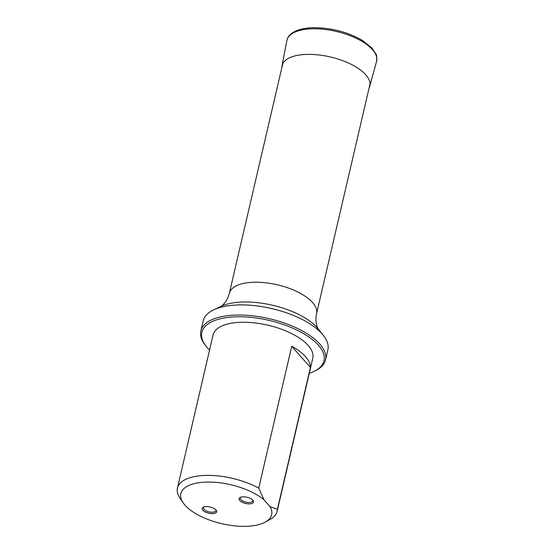 <?xml version="1.0" encoding="UTF-8"?>
<svg xmlns="http://www.w3.org/2000/svg" width="554" height="554" viewBox="0 0 554 554"><rect width="100%" height="100%" fill="white"/><g stroke="black" fill="none" stroke-linecap="round" stroke-linejoin="round"><path stroke-width="0.83" d="M202.875 510.262A7.424 3.185 13.1 0 1 203.422 507.152A7.424 3.185 13.1 0 1 206.337 506.578A7.424 3.185 13.1 0 1 216.15 510.109A7.424 3.185 13.1 0 1 212.397 513.634A7.424 3.185 13.1 0 1 202.875 510.262M239.737 500.511A7.424 3.185 13.1 0 1 240.291 497.402A7.424 3.185 13.1 0 1 243.206 496.834A7.424 3.185 13.1 0 1 253.012 500.366A7.424 3.185 13.1 0 1 249.258 503.884A7.424 3.185 13.1 0 1 239.737 500.511M264.078 499.909L269.95 506.571A46.605 19.992 13.1 0 1 265.394 522.048A46.605 19.992 13.1 0 1 221.718 523.668A46.605 19.992 13.1 0 1 183.242 502.928A46.605 19.992 13.1 0 1 205.735 482.105A46.605 19.992 13.1 0 1 264.078 499.909L258.732 488.143L291.743 346.271L310.413 367.461A51.19 21.959 -166.9 0 0 305.607 356.762A51.19 21.959 -166.9 0 0 291.743 346.271M183.242 502.928L180.057 498.295A51.19 21.959 13.1 0 1 177.439 488.095L213.068 334.969A51.19 21.959 13.1 0 1 254.397 322.864A51.19 21.959 13.1 0 1 308.225 345.502A51.19 21.959 13.1 0 1 312.788 358.175L277.152 511.3A51.19 21.959 13.1 0 1 270.297 519.299L265.394 522.048M269.95 506.571L277.395 509.334L310.413 367.461M277.395 509.334A51.19 21.959 13.1 0 1 277.152 511.3M177.439 488.095A51.19 21.959 13.1 0 1 207.944 475.367A51.19 21.959 13.1 0 1 258.732 488.143M309.264 373.306A62.706 26.897 -166.9 0 0 313.786 371.519A62.706 26.897 -166.9 0 0 269.022 320.371A62.706 26.897 -166.9 0 0 206.282 346.499A62.706 26.897 -166.9 0 0 207.438 347.877A62.706 26.897 -166.9 0 0 209.551 350.1M206.282 346.499L205.389 345.371A63.987 27.444 13.1 0 1 200.867 330.939L203.228 320.808A63.987 27.444 13.1 0 1 213.657 309.852A63.987 27.444 13.1 0 1 270.324 308.253A63.987 27.444 13.1 0 1 322.172 333.972A63.987 27.444 13.1 0 1 323.349 335.378A63.987 27.444 13.1 0 1 327.871 349.809L325.51 359.948A63.987 27.444 13.1 0 1 315.081 370.903L313.786 371.519M200.867 330.939A63.987 27.444 13.1 0 1 269.41 318.709A63.987 27.444 13.1 0 1 325.51 359.948M240.879 497.173A6.399 2.742 -166.9 0 0 240.284 498.004A6.399 2.742 -166.9 0 0 245.893 502.132A6.399 2.742 -166.9 0 0 252.749 500.906A6.399 2.742 -166.9 0 0 252.582 499.895M204.017 506.924A6.399 2.742 -166.9 0 0 203.422 507.755A6.399 2.742 -166.9 0 0 209.031 511.875A6.399 2.742 -166.9 0 0 215.887 510.656A6.399 2.742 -166.9 0 0 215.721 509.645M282.762 63.71L229.328 293.343A44.791 19.21 13.1 0 1 265.491 282.755A44.791 19.21 13.1 0 1 312.588 302.56A44.791 19.21 13.1 0 1 316.576 313.647L370.017 84.014M323.349 335.378L318.321 329.034A56.785 24.355 -166.9 0 0 317.276 327.788A56.785 24.355 -166.9 0 0 271.259 304.956A56.785 24.355 -166.9 0 0 220.97 306.383L213.657 309.852M369.109 87.913L369.712 86.285A45.019 19.307 -166.9 0 0 351.658 64.569A45.019 19.307 -166.9 0 0 307.117 54.382A45.019 19.307 -166.9 0 0 282.028 65.884L281.854 67.609M369.712 86.285L376.561 61.446A46.065 19.757 -166.9 0 0 358.092 39.23A46.065 19.757 -166.9 0 0 312.518 28.801A46.065 19.757 -166.9 0 0 286.847 40.574L282.028 65.884M318.356 329.09C318.626 329.838 314.43 323.55 316.576 313.647M229.328 293.343C226.877 303.19 220.34 306.964 220.907 306.41M376.561 61.446C376.907 57.062 376.699 54.59 375.937 54.022L371.942 47.99L362.371 40.394C347.587 31.952 331.23 27.721 313.315 27.7C303.98 27.929 296.819 29.777 291.847 33.261C287.429 36.938 287.761 37.907 286.847 40.574"/></g></svg>
